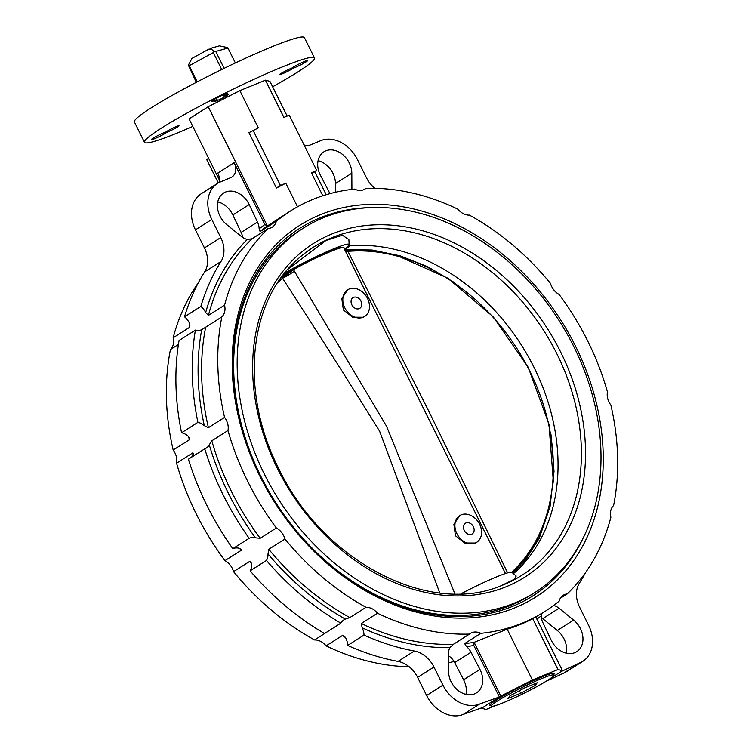 <?xml version="1.0" encoding="UTF-8"?>
<svg xmlns="http://www.w3.org/2000/svg" width="752" height="752" viewBox="0 0 752 752"><rect width="100%" height="100%" fill="white"/><g stroke="black" fill="none" stroke-linecap="round" stroke-linejoin="round"><path stroke-width="1.13" d="M464.651 643.59L480.819 633.325A14.551 11.214 57.6 0 0 470.461 633.381A14.551 11.214 57.6 0 0 469.521 634.077L453.353 644.342L449.959 647.651A14.551 11.214 57.6 0 0 448.465 653.714L448.568 671.498A20.248 15.595 57.6 0 0 451.115 681.763A20.248 15.595 57.6 0 0 476.486 692.883A20.248 15.595 57.6 0 0 480.152 669.825A20.248 15.595 57.6 0 0 479.936 669.412L471.006 652.21A14.551 11.214 57.6 0 0 466.484 646.551L464.651 643.59A237.237 182.792 57.6 0 0 474.042 642.349L507.177 629.189A237.237 182.792 57.6 0 0 532.736 618.68L544.927 611.461A237.237 182.792 -122.4 0 0 559.15 601.13A14.551 11.214 -122.4 0 1 563.22 595.255A14.551 11.214 -122.4 0 1 567.243 593.911A237.237 182.792 -122.4 0 0 610.887 517.291A14.551 11.214 -122.4 0 1 613.594 505.541A237.237 182.792 -122.4 0 0 610.859 405.037A14.551 11.214 -122.4 0 1 609.026 402.066A14.551 11.214 -122.4 0 1 607.475 391.895A237.237 182.792 -122.4 0 0 587.848 341.286A237.237 182.792 -122.4 0 0 559.084 294.427A14.551 11.214 -122.4 0 1 551.733 286.644A14.551 11.214 -122.4 0 1 550.502 283.429A237.237 182.792 -122.4 0 0 469.436 215.119A14.551 11.214 -122.4 0 1 457.949 209.206A237.237 182.792 -122.4 0 0 365.923 188.357L363.959 189.598M223.88 96.03A8.855 0.771 153.6 0 0 227.405 93.549A8.855 0.771 153.6 0 0 224.237 94.461A8.855 0.771 153.6 0 0 215.768 98.55A8.855 0.771 153.6 0 0 211.538 101.426A8.855 0.771 153.6 0 0 214.705 100.514A8.855 0.771 153.6 0 0 217.093 99.471A7.595 0.658 153.6 0 0 214.517 101.341A7.595 0.658 153.6 0 0 217.234 100.561A7.595 0.658 153.6 0 0 224.491 97.055A7.595 0.658 153.6 0 0 228.119 94.592A7.595 0.658 153.6 0 0 225.403 95.372A7.595 0.658 153.6 0 0 223.88 96.03L223.297 94.855M217.093 99.471L216.454 98.183M166.878 132.239A7.595 0.658 153.6 0 0 168.128 131.75A7.595 0.658 153.6 0 0 175.385 128.244A7.595 0.658 153.6 0 0 179.014 125.781A7.595 0.658 153.6 0 0 176.297 126.562A7.595 0.658 153.6 0 0 165.91 131.985A8.855 0.771 153.6 0 0 164.068 132.681A8.855 0.771 153.6 0 0 155.598 136.77A8.855 0.771 153.6 0 0 151.368 139.646A8.855 0.771 153.6 0 0 154.536 138.735A8.855 0.771 153.6 0 0 166.878 132.239L166.53 131.553M293.064 68.244A8.855 0.771 153.6 0 0 294.906 67.548A8.855 0.771 153.6 0 0 303.376 63.459A8.855 0.771 153.6 0 0 307.606 60.583A8.855 0.771 153.6 0 0 304.438 61.495A8.855 0.771 153.6 0 0 292.096 67.99A7.595 0.658 153.6 0 0 290.845 68.479A7.595 0.658 153.6 0 0 283.589 71.985A7.595 0.658 153.6 0 0 279.96 74.448A7.595 0.658 153.6 0 0 282.677 73.668A7.595 0.658 153.6 0 0 293.064 68.244L292.707 67.53M553.575 674.741A36.058 3.121 153.6 0 0 554.346 673.444A36.058 3.121 153.6 0 0 541.449 677.148A36.058 3.121 153.6 0 0 506.98 693.814A36.058 3.121 153.6 0 0 489.749 705.508A36.058 3.121 153.6 0 0 491.244 705.677M178.421 344.472L170.441 349.539A14.551 11.214 -122.4 0 0 173.157 337.789L189.325 327.515L189.805 326.697L189.335 322.918A14.551 11.214 -122.4 0 0 184.522 316.799L200.869 306.421A14.551 11.214 -122.4 0 1 205.672 312.531L208.389 315.408L224.557 305.133A237.237 182.792 -122.4 0 1 268.201 228.523L252.033 238.788L247.314 239.427A14.551 11.214 -122.4 0 1 241.326 236.438L226.737 224.613A20.248 15.595 -122.4 0 1 219.951 216.087A20.248 15.595 -122.4 0 1 223.617 193.029A20.248 15.595 -122.4 0 1 248.987 204.149A20.248 15.595 -122.4 0 1 249.194 204.572L257.475 222.037A14.551 11.214 -122.4 0 1 259.149 228.871L260.126 231.569L276.294 221.304A237.237 182.792 -122.4 0 1 290.516 210.964A237.237 182.792 -122.4 0 1 354.615 189.109A14.551 11.214 57.6 0 0 364.983 189.043A14.551 11.214 57.6 0 0 365.923 188.357M217.789 201.912A20.248 15.595 -122.4 0 1 232.65 214.536A20.248 15.595 -122.4 0 1 232.857 214.95L241.129 232.415A14.551 11.214 -122.4 0 1 242.661 237.416M335.524 192.249L335.477 183.582L351.814 173.204A20.248 15.595 57.6 0 0 349.266 162.94A20.248 15.595 57.6 0 0 323.896 151.819A20.248 15.595 57.6 0 0 320.23 174.868A20.248 15.595 57.6 0 0 320.446 175.291L329.367 192.484A14.551 11.214 57.6 0 0 330.015 193.631M335.477 183.582A20.248 15.595 57.6 0 0 332.929 173.317A20.248 15.595 57.6 0 0 318.068 160.693M566.256 653.168A20.248 15.595 -122.4 0 0 564.085 638.993A20.248 15.595 -122.4 0 0 557.307 630.467L573.644 620.09A20.248 15.595 -122.4 0 1 580.431 628.616A20.248 15.595 -122.4 0 1 576.765 651.664A20.248 15.595 -122.4 0 1 551.395 640.544A20.248 15.595 -122.4 0 1 551.188 640.121L542.906 622.656A14.551 11.214 -122.4 0 1 541.233 615.832L541.628 613.557M465.977 694.387A20.248 15.595 57.6 0 0 463.815 680.203A20.248 15.595 57.6 0 0 463.599 679.789L454.669 662.587A14.551 11.214 57.6 0 0 450.147 656.928L448.474 655.951M192.794 126.421A94.893 8.206 -26.4 0 1 178.431 132.549A94.893 8.206 -26.4 0 1 144.487 142.307A94.893 8.206 -26.4 0 1 189.824 111.522A94.893 8.206 -26.4 0 1 280.543 67.68A94.893 8.206 -26.4 0 1 314.486 57.923A94.893 8.206 -26.4 0 1 272.628 86.79M144.487 142.307L134.401 121.984A94.893 8.206 -26.4 0 1 179.737 91.199A94.893 8.206 -26.4 0 1 270.457 47.357A94.893 8.206 -26.4 0 1 304.391 37.6L314.486 57.923M575.6 346.324A220.148 169.632 -122.4 0 1 515.242 607.672A220.148 169.632 -122.4 0 1 259.844 476.11A220.148 169.632 -122.4 0 1 320.202 214.762A220.148 169.632 -122.4 0 1 575.6 346.324M372.061 207.571A217.619 167.677 57.6 0 0 299.672 228.382A217.619 167.677 57.6 0 0 260.295 476.223A217.619 167.677 57.6 0 0 533.046 595.772A217.619 167.677 57.6 0 0 582.65 539.09M191.234 457.404A14.551 11.214 -122.4 0 0 192.935 455.214L192.738 452.911L176.57 463.185A237.237 182.792 -122.4 0 0 224.951 560.644L241.119 550.379L241.11 549.392L239.098 548.217A14.551 11.214 -122.4 0 0 232.81 548.669A246.722 190.106 -122.4 0 1 188.404 459.209L204.741 448.831A246.722 190.106 -122.4 0 0 249.147 538.291A14.551 11.214 -122.4 0 1 255.445 537.84L260.183 538.272L276.351 527.998A237.237 182.792 -122.4 0 1 227.969 430.529L211.801 440.804L209.272 444.836A14.551 11.214 -122.4 0 1 206.245 448.07A14.551 11.214 -122.4 0 1 204.741 448.831M193.367 453.202L192.738 452.911A237.237 182.792 -122.4 0 0 193.226 454.593M181.57 432.738L197.908 422.361A14.551 11.214 -122.4 0 1 204.309 425.623L208.407 427.662L224.575 417.398A237.237 182.792 -122.4 0 1 221.84 316.893L201.705 329.724A14.551 11.214 -122.4 0 1 195.398 330.109L179.061 340.487A246.722 190.106 -122.4 0 0 181.57 432.738A14.551 11.214 -122.4 0 1 187.972 436L189.579 438.519L189.344 439.779A237.237 182.792 -122.4 0 1 188.649 436.696M469.521 634.077A237.237 182.792 -122.4 0 1 377.495 613.228L361.327 623.493L362.144 627.751A14.551 11.214 -122.4 0 1 364.006 635.073L347.668 645.451A246.722 190.106 -122.4 0 0 398.024 661.403L414.361 651.025A246.722 190.106 -122.4 0 1 364.006 635.073M340.863 623.154A14.551 11.214 -122.4 0 1 343.946 619.827A14.551 11.214 -122.4 0 1 345.356 619.103L349.84 617.58L366.008 607.306A237.237 182.792 -122.4 0 1 284.942 538.996L268.774 549.27L268.003 553.923A14.551 11.214 -122.4 0 1 266.462 560.456L250.125 570.834A246.722 190.106 -122.4 0 0 324.526 633.532L340.863 623.154A246.722 190.106 -122.4 0 1 266.462 560.456M189.344 439.779L173.176 450.044A237.237 182.792 -122.4 0 1 170.441 349.539M347.668 645.451A14.551 11.214 -122.4 0 0 345.807 638.128L343.457 635.731L342.263 635.6L326.095 645.874A237.237 182.792 -122.4 0 0 409.191 666.77M331.002 629.415L314.609 639.961A237.237 182.792 -122.4 0 1 233.543 571.642L249.711 561.377L250.82 561.819L251.666 564.301A14.551 11.214 -122.4 0 1 250.125 570.834M374.853 188.301A25.305 19.496 -122.4 0 1 366.412 177.679L357.435 159.584A31.631 24.374 57.6 0 0 320.737 140.68L310.52 144.873A12.652 9.748 -122.4 0 1 303.996 144.873M351.814 173.204L351.908 189.41M184.522 316.799A246.722 190.106 -122.4 0 1 204.666 271.876A25.305 19.496 57.6 0 0 204.431 247.925L220.768 237.547A25.305 19.496 -122.4 0 1 221.003 261.499L204.666 271.876M195.445 229.821L211.782 219.443A31.631 24.374 -122.4 0 1 217.507 183.422L201.169 193.8A31.631 24.374 -122.4 0 0 195.445 229.821L204.431 247.925M219.001 182.567A12.652 9.748 57.6 0 0 217.807 173.054L234.145 162.676L264.854 224.547L267.355 225.976A237.237 182.792 57.6 0 0 260.126 231.569M200.869 306.421A246.722 190.106 -122.4 0 1 221.003 261.499M234.145 162.676A12.652 9.748 -122.4 0 1 231.851 177.087A12.652 9.748 -122.4 0 1 230.676 177.698L220.458 181.89A31.631 24.374 -122.4 0 0 217.507 183.422M211.782 219.443L220.768 237.547M197.908 422.361A246.722 190.106 -122.4 0 1 195.398 330.109M232.81 548.669L249.147 538.291M219.387 180.001L189.053 118.882L208.219 106.709L267.355 225.976M290.516 210.964L267.411 225.938M567.243 593.911L560.287 598.329M544.927 611.461A237.237 182.792 -122.4 0 1 480.819 633.325M454.029 661.45A237.237 182.792 -122.4 0 1 448.521 662.822M314.609 639.961A14.551 11.214 -122.4 0 1 326.095 645.874M224.951 560.644A14.551 11.214 -122.4 0 1 233.543 571.642M173.176 450.044A14.551 11.214 -122.4 0 1 176.57 463.185M173.157 337.789A237.237 182.792 -122.4 0 1 198.425 282.62M276.294 221.304A14.551 11.214 -122.4 0 1 272.224 227.17A14.551 11.214 -122.4 0 1 268.201 228.523M224.557 305.133A14.551 11.214 -122.4 0 1 221.84 316.893M224.575 417.398A14.551 11.214 -122.4 0 1 227.969 430.529M276.351 527.998A14.551 11.214 -122.4 0 1 284.942 538.996M366.008 607.306A14.551 11.214 -122.4 0 1 377.495 613.228M585.62 572.46A246.722 190.106 -122.4 0 1 579.378 583.195A25.305 19.496 -122.4 0 0 579.604 607.155L588.59 625.25A31.631 24.374 -122.4 0 1 582.866 661.281A31.631 24.374 -122.4 0 1 579.924 662.803L561.067 671.611L562.487 670.709L535.913 617.185M553.679 605.426A14.551 11.214 -122.4 0 1 559.056 608.255L542.709 618.633L557.307 630.467M573.644 620.09L559.056 608.255M582.866 661.281L566.529 671.658A31.631 24.374 -122.4 0 1 563.586 673.181L545.52 681.613M541.384 617.665A14.551 11.214 -122.4 0 1 542.709 618.633M414.361 651.025A25.305 19.496 -122.4 0 1 433.96 667.015L417.623 677.392L426.61 695.497A31.631 24.374 57.6 0 0 463.307 714.4L483.028 707.35L500.785 696.07L474.098 642.311M417.623 677.392A25.305 19.496 57.6 0 0 398.024 661.403M426.61 695.497L442.947 685.119L433.96 667.015M442.947 685.119A31.631 24.374 57.6 0 0 479.644 704.022L499.366 696.972L473.826 645.507A239.766 184.738 -122.4 0 1 466.484 646.551M474.042 642.349L473.826 645.507M316.733 170.535L312.71 173.092L311.366 172.744L316.733 170.535L289.276 115.216L283.908 117.415L265.409 80.163L239.85 90.663L208.219 106.709M322.805 195.774L311.366 172.744M326.199 194.712L314.806 171.766M287.17 116.081L269.921 81.348L265.409 80.163M208.624 158.305L206.687 159.537L218.306 182.943M297.51 206.809L285.816 183.244L276.416 188.009L248.95 132.69L258.35 127.925L239.85 90.663M252.982 130.134L280.44 185.453L285.816 183.244M495.314 705.658L486.121 709.437L481.609 708.243L483.028 707.35M500.785 696.07L532.416 680.024L557.975 669.524L532.736 618.68M557.975 669.524L562.487 670.709M532.416 680.024L507.177 629.189M551.319 677.796L561.067 671.611M463.307 714.4L479.644 704.022M563.586 673.181L579.924 662.803M276.416 188.009L280.44 185.453M188.348 65.198L191.948 58.393L209.084 49.03L209.827 49.538L210.898 48.946L214.104 51.127L213.314 52.565L189.222 65.725L188.348 65.198L196.338 82.316M197.231 81.855L189.222 65.725M224.124 68.329L215.739 51.456L214.104 51.127M221.718 69.494L213.314 52.565M210.898 48.946L211.444 48.795L210.701 48.297L219.387 45.863L227.16 47.479L227.95 48.043L215.739 51.456M235.357 62.952L227.95 48.043M210.701 48.297L209.479 49.303M264.29 473.976A215.852 166.314 -122.4 0 1 303.338 228.147A215.852 166.314 -122.4 0 1 573.879 346.719A215.852 166.314 -122.4 0 1 534.822 592.548A215.852 166.314 -122.4 0 1 264.29 473.976M534.822 592.548L531.316 594.776A215.852 166.314 -122.4 0 1 260.784 476.204A215.852 166.314 -122.4 0 1 299.841 230.375L303.338 228.147M461.023 593.77A43.014 3.722 -26.4 0 1 496.602 576.887A43.014 3.722 -26.4 0 1 511.905 572.347L516.21 576.032L514.152 579.322L500.992 585.799C428.443 616.386 322.251 560.729 278.588 468.242C240.49 393.785 247.85 305.256 295.066 261.649A194.354 149.751 -122.4 0 1 556.978 354.004A194.354 149.751 -122.4 0 1 500.973 585.799M348.129 245.979A189.72 146.189 -122.4 0 1 350.329 245.782A189.72 146.189 -122.4 0 1 534.202 367.719A189.72 146.189 -122.4 0 1 513.447 573.673M287.687 269.432L325.936 240.49L342.423 235.226L348.872 239.597L349.154 244.494A43.014 3.722 -26.4 0 1 346.465 247.37L350.329 245.782L344.576 249.438M285.027 272.619L286.963 271.829L286.07 270.927M286.963 271.829A43.014 3.722 -26.4 0 1 327.458 251.459A43.014 3.722 -26.4 0 1 349.154 244.494M459.763 515.599L453.888 524.351L455.468 535.781L464.727 543L475.255 543.057L476.74 542.286A15.82 12.211 57.5 0 0 479.607 524.266A15.82 12.211 57.5 0 0 461.239 514.829A15.82 12.211 57.5 0 0 459.763 515.599A15.82 12.211 57.5 0 0 457.385 534.569A15.82 12.211 57.5 0 0 475.255 543.057A15.82 12.211 57.5 0 0 476.74 542.286M347.668 289.793L341.793 298.544L343.382 309.965L352.641 317.194L363.16 317.25L364.607 316.507A15.82 12.211 57.5 0 0 367.521 298.459A15.82 12.211 57.5 0 0 349.154 289.022A15.82 12.211 57.5 0 0 347.668 289.793A15.82 12.211 57.5 0 0 345.3 308.762A15.82 12.211 57.5 0 0 363.16 317.25A15.82 12.211 57.5 0 0 364.645 316.479L364.645 316.479M439.77 592.933L379.628 431.244C347.687 379.76 315.323 328.774 282.526 278.287L284.942 274.856L290.122 271.002L284.378 275.429M281.116 277.319L284.876 274.753L281.333 277.432M505.457 573.532L343.73 247.737A36.688 3.177 153.6 0 0 293.468 269.601L386.519 426.196L454.922 593.864M345.159 250.623L345.713 250.801M345.347 250.989L347.95 251.365L428.114 409.859L507.628 572.864M283.861 274.085L289.736 271.077C305.133 262.016 332.318 249.307 340.205 247.511C343.316 247.126 344.482 247.201 343.73 247.737M342.903 247.493A36.058 3.121 -26.4 0 0 324.074 253.697A36.058 3.121 -26.4 0 0 290.244 270.786L293.468 269.601L282.602 278.014M345.262 250.811L345.676 250.754A188.423 145.474 -122.5 0 1 353.149 250.284M511.661 572.234A186.947 144.337 -122.5 0 0 528.684 368.997A186.947 144.337 -122.5 0 0 347.95 251.365A12.652 2.416 -28.3 0 1 345.845 251.986M347.65 251.253L345.666 251.629M277.742 282.63A186.947 144.337 -122.5 0 1 282.526 278.287A12.652 1.767 148 0 0 294.417 271.068M283.09 275.871L283.429 275.928A188.075 145.211 -122.5 0 0 280.863 278.08M290.122 271.002L284.876 274.753M503.887 702.5A34.799 3.008 -26.4 0 1 491.441 706.081A34.799 3.008 -26.4 0 1 508.061 694.792A34.799 3.008 -26.4 0 1 541.327 678.718A34.799 3.008 -26.4 0 1 553.773 675.136A34.799 3.008 -26.4 0 1 537.154 686.426A34.799 3.008 -26.4 0 1 503.887 702.5M534.55 683.85L535.311 685.382L537.21 682.75L524.511 687.977L509.903 695.826L508.004 698.458L520.704 693.241L535.311 685.382M519.444 690.693L520.704 693.241M361.674 303.413A6.326 4.888 57.5 0 0 355.555 297.049A6.326 4.888 57.5 0 0 353.111 297.576A6.326 4.888 57.5 0 0 351.128 302.548A6.326 4.888 57.5 0 0 357.256 308.912A6.326 4.888 57.5 0 0 359.898 308.254A6.326 4.888 57.5 0 0 361.674 303.413M474.089 529.013A6.326 4.888 57.5 0 0 467.97 522.649A6.326 4.888 57.5 0 0 465.526 523.185A6.326 4.888 57.5 0 0 463.552 528.148A6.326 4.888 57.5 0 0 469.671 534.512A6.326 4.888 57.5 0 0 472.312 533.854A6.326 4.888 57.5 0 0 474.089 529.013M463.599 679.789L479.936 669.412M211.801 440.804A237.237 182.792 57.6 0 0 231.419 491.413A237.237 182.792 57.6 0 0 260.183 538.272M255.445 537.84A239.766 184.738 -122.4 0 1 228.251 493.021A239.766 184.738 -122.4 0 1 209.272 444.836M205.672 327.158A237.237 182.792 57.6 0 0 208.407 427.662M361.327 623.493A237.237 182.792 57.6 0 0 453.353 644.342M268.774 549.27A237.237 182.792 57.6 0 0 349.84 617.58M344.942 636.869A237.237 182.792 -122.4 0 1 342.263 635.6M251.6 563.662A237.237 182.792 -122.4 0 1 249.711 561.377M241.119 550.379A237.237 182.792 -122.4 0 1 239.644 548.377M205.672 312.531A239.766 184.738 -122.4 0 1 247.314 239.427M259.149 228.871A239.766 184.738 -122.4 0 1 264.854 224.547M345.356 619.103A239.766 184.738 -122.4 0 1 268.003 553.923M204.309 425.623A239.766 184.738 -122.4 0 1 201.705 329.724M252.033 238.788A237.237 182.792 57.6 0 0 208.389 315.408M189.325 327.515A237.237 182.792 -122.4 0 1 189.927 325.287M541.233 615.832A239.766 184.738 -122.4 0 1 536.89 619.15M449.959 647.651A239.766 184.738 -122.4 0 1 362.144 627.751M471.006 652.21L454.669 662.587M257.475 222.037L241.129 232.415M232.857 214.95L249.194 204.572M277.45 468.562A197.494 152.167 -122.4 0 1 331.594 234.116A197.494 152.167 -122.4 0 1 560.71 352.133A197.494 152.167 -122.4 0 1 506.566 586.579A197.494 152.167 -122.4 0 1 277.45 468.562M280.919 278.005A188.075 145.211 -122.5 0 1 281.624 277.403M537.276 539.814A188.423 145.474 -122.5 0 1 512.648 572.986M344.67 249.626L372.09 250.021L400.083 255.802L427.813 266.772L454.462 282.592M550.981 434.365L554.027 471.354L550.06 506.528L539.222 538.357L521.954 565.466M512.469 572.836L528.383 554.478L540.697 532.698L549.082 508.089L553.312 481.308L548.988 424.156L528.233 367.314L493.246 316.855L447.769 278.146L396.633 255.323L370.633 250.707L345.271 250.839M491.441 706.081L490.52 704.21M553.773 675.136L552.852 673.275"/></g></svg>

